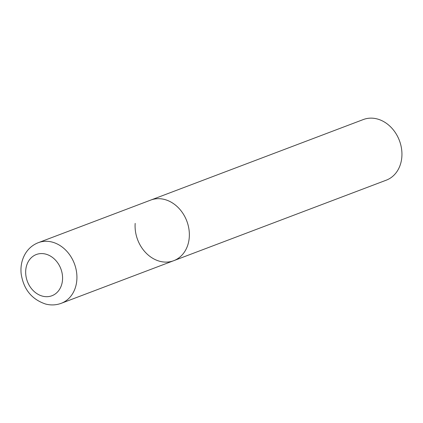 <?xml version="1.0" encoding="UTF-8"?>
<svg xmlns="http://www.w3.org/2000/svg" width="423" height="423" viewBox="0 0 423 423"><rect width="100%" height="100%" fill="white"/><g stroke="black" fill="none" stroke-linecap="round" stroke-linejoin="round"><path stroke-width="0.63" d="M164.494 199.46A32.412 26.3 -110.7 0 0 150.736 200.079A32.412 26.3 69.3 0 1 189.266 237.382A32.412 26.3 69.3 0 1 173.705 260.7A32.412 26.3 -110.7 0 0 188.944 229.187A32.412 26.3 -110.7 0 0 164.494 199.46M61.272 303.296A32.412 26.3 -110.7 0 0 76.51 271.783A32.412 26.3 -110.7 0 0 52.061 242.056A32.412 26.3 -110.7 0 0 38.308 242.675C32.968 244.758 28.732 248.275 25.597 253.218C21.89 259.331 20.404 266.152 21.15 273.681C23.498 289.226 31.667 299.352 45.647 304.058C50.993 305.422 56.201 305.168 61.272 303.296L173.705 260.7A32.412 26.3 69.3 0 1 135.175 223.397M38.308 242.675L363.32 119.545A32.412 26.3 69.3 0 1 401.85 156.848A32.412 26.3 69.3 0 1 386.284 180.166L173.705 260.7M45.663 254.101A22.038 17.882 -110.7 0 0 25.729 270.376A22.038 17.882 -110.7 0 0 42.575 296.163A22.038 17.882 -110.7 0 0 62.514 279.889A22.038 17.882 -110.7 0 0 45.663 254.101"/></g></svg>

